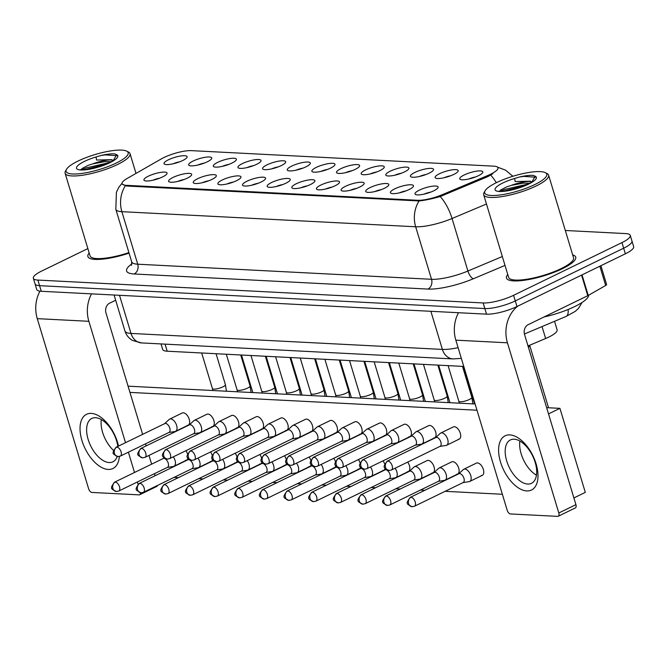 <?xml version="1.0" encoding="UTF-8"?>
<svg xmlns="http://www.w3.org/2000/svg" width="667" height="667" viewBox="0 0 667 667"><rect width="100%" height="100%" fill="white"/><g stroke="black" fill="none" stroke-linecap="round" stroke-linejoin="round"><path stroke-width="1" d="M187.252 178.172A12.056 2.893 163.2 0 1 169.16 181.874A12.056 2.893 163.2 0 1 173.02 177.447A12.056 2.893 163.2 0 1 186.118 173.537A12.056 2.893 163.2 0 1 191.529 175.121A12.056 2.893 163.2 0 1 187.252 178.172M211.898 179.44A12.056 2.893 163.2 0 1 193.797 183.142A12.056 2.893 163.2 0 1 197.657 178.714A12.056 2.893 163.2 0 1 210.755 174.804A12.056 2.893 163.2 0 1 216.166 176.388A12.056 2.893 163.2 0 1 211.898 179.44M236.535 180.707A12.056 2.893 163.2 0 1 218.442 184.409A12.056 2.893 163.2 0 1 222.303 179.973A12.056 2.893 163.2 0 1 235.401 176.063A12.056 2.893 163.2 0 1 240.812 177.655A12.056 2.893 163.2 0 1 236.535 180.707M261.181 181.974A12.056 2.893 163.2 0 1 243.088 185.668A12.056 2.893 163.2 0 1 246.948 181.241A12.056 2.893 163.2 0 1 260.047 177.33A12.056 2.893 163.2 0 1 265.449 178.914A12.056 2.893 163.2 0 1 261.181 181.974M285.818 183.242A12.056 2.893 163.2 0 1 267.725 186.935A12.056 2.893 163.2 0 1 271.586 182.508A12.056 2.893 163.2 0 1 284.684 178.598A12.056 2.893 163.2 0 1 290.095 180.182A12.056 2.893 163.2 0 1 285.818 183.242M310.463 184.509A12.056 2.893 163.2 0 1 292.371 188.202A12.056 2.893 163.2 0 1 296.231 183.775A12.056 2.893 163.2 0 1 309.33 179.865A12.056 2.893 163.2 0 1 314.741 181.449A12.056 2.893 163.2 0 1 310.463 184.509M335.109 185.768A12.056 2.893 163.2 0 1 317.017 189.47A12.056 2.893 163.2 0 1 320.869 185.042A12.056 2.893 163.2 0 1 333.967 181.132A12.056 2.893 163.2 0 1 339.378 182.716A12.056 2.893 163.2 0 1 335.109 185.768M359.746 187.035A12.056 2.893 163.2 0 1 341.654 190.737A12.056 2.893 163.2 0 1 345.514 186.31A12.056 2.893 163.2 0 1 358.613 182.391A12.056 2.893 163.2 0 1 364.024 183.984A12.056 2.893 163.2 0 1 359.746 187.035M384.392 188.302A12.056 2.893 163.2 0 1 366.3 191.996A12.056 2.893 163.2 0 1 370.16 187.569A12.056 2.893 163.2 0 1 383.258 183.658A12.056 2.893 163.2 0 1 388.669 185.243A12.056 2.893 163.2 0 1 384.392 188.302M409.038 189.57A12.056 2.893 163.2 0 1 390.937 193.263A12.056 2.893 163.2 0 1 394.797 188.836A12.056 2.893 163.2 0 1 407.896 184.926A12.056 2.893 163.2 0 1 413.307 186.51A12.056 2.893 163.2 0 1 409.038 189.57M433.675 190.837A12.056 2.893 163.2 0 1 415.583 194.531A12.056 2.893 163.2 0 1 419.443 190.103A12.056 2.893 163.2 0 1 432.541 186.193A12.056 2.893 163.2 0 1 437.952 187.777A12.056 2.893 163.2 0 1 433.675 190.837M162.606 176.913A12.056 2.893 163.2 0 1 144.514 180.607A12.056 2.893 163.2 0 1 148.374 176.18A12.056 2.893 163.2 0 1 161.472 172.269A12.056 2.893 163.2 0 1 166.883 173.854A12.056 2.893 163.2 0 1 162.606 176.913M207.329 161.789A12.056 2.893 163.2 0 1 189.236 165.483A12.056 2.893 163.2 0 1 193.096 161.055A12.056 2.893 163.2 0 1 206.195 157.145A12.056 2.893 163.2 0 1 211.606 158.729A12.056 2.893 163.2 0 1 207.329 161.789M231.974 163.056A12.056 2.893 163.2 0 1 213.874 166.75A12.056 2.893 163.2 0 1 217.734 162.323A12.056 2.893 163.2 0 1 230.832 158.412A12.056 2.893 163.2 0 1 236.243 159.997A12.056 2.893 163.2 0 1 231.974 163.056M256.612 164.315A12.056 2.893 163.2 0 1 238.519 168.017A12.056 2.893 163.2 0 1 242.379 163.59A12.056 2.893 163.2 0 1 255.478 159.68A12.056 2.893 163.2 0 1 260.889 161.264A12.056 2.893 163.2 0 1 256.612 164.315M281.257 165.583A12.056 2.893 163.2 0 1 263.165 169.285A12.056 2.893 163.2 0 1 267.025 164.849A12.056 2.893 163.2 0 1 280.123 160.939A12.056 2.893 163.2 0 1 285.526 162.531A12.056 2.893 163.2 0 1 281.257 165.583M305.895 166.85A12.056 2.893 163.2 0 1 287.802 170.544A12.056 2.893 163.2 0 1 291.662 166.116A12.056 2.893 163.2 0 1 304.761 162.206A12.056 2.893 163.2 0 1 310.172 163.79A12.056 2.893 163.2 0 1 305.895 166.85M330.54 168.117A12.056 2.893 163.2 0 1 312.448 171.811A12.056 2.893 163.2 0 1 316.308 167.384A12.056 2.893 163.2 0 1 329.406 163.473A12.056 2.893 163.2 0 1 334.817 165.057A12.056 2.893 163.2 0 1 330.54 168.117M355.186 169.385A12.056 2.893 163.2 0 1 337.093 173.078A12.056 2.893 163.2 0 1 340.954 168.651A12.056 2.893 163.2 0 1 354.044 164.741A12.056 2.893 163.2 0 1 359.455 166.325A12.056 2.893 163.2 0 1 355.186 169.385M379.823 170.644A12.056 2.893 163.2 0 1 361.731 174.345A12.056 2.893 163.2 0 1 365.591 169.918A12.056 2.893 163.2 0 1 378.689 166.008A12.056 2.893 163.2 0 1 384.1 167.592A12.056 2.893 163.2 0 1 379.823 170.644M404.469 171.911A12.056 2.893 163.2 0 1 386.376 175.613A12.056 2.893 163.2 0 1 390.237 171.186A12.056 2.893 163.2 0 1 403.335 167.275A12.056 2.893 163.2 0 1 408.746 168.859A12.056 2.893 163.2 0 1 404.469 171.911M429.114 173.178A12.056 2.893 163.2 0 1 411.014 176.872A12.056 2.893 163.2 0 1 414.874 172.445A12.056 2.893 163.2 0 1 427.972 168.534A12.056 2.893 163.2 0 1 433.383 170.127A12.056 2.893 163.2 0 1 429.114 173.178M453.752 174.446A12.056 2.893 163.2 0 1 435.659 178.139A12.056 2.893 163.2 0 1 439.52 173.712A12.056 2.893 163.2 0 1 452.618 169.802A12.056 2.893 163.2 0 1 458.029 171.386A12.056 2.893 163.2 0 1 453.752 174.446M478.397 175.713A12.056 2.893 163.2 0 1 460.305 179.406A12.056 2.893 163.2 0 1 464.165 174.979A12.056 2.893 163.2 0 1 477.264 171.069A12.056 2.893 163.2 0 1 482.675 172.653A12.056 2.893 163.2 0 1 478.397 175.713M182.683 160.522A12.056 2.893 163.2 0 1 164.591 164.215A12.056 2.893 163.2 0 1 168.451 159.788A12.056 2.893 163.2 0 1 181.549 155.878A12.056 2.893 163.2 0 1 186.96 157.462A12.056 2.893 163.2 0 1 182.683 160.522M161.506 158.813A20.343 4.886 163.2 0 1 163.999 157.504A20.343 4.886 163.2 0 1 191.412 150.634L493.88 166.166A20.343 4.886 163.2 0 1 497.957 167.776A20.343 4.886 163.2 0 1 487.635 175.571L442.221 194.706A20.343 4.886 163.2 0 1 417.667 200.283L126.171 185.318A20.343 4.886 163.2 0 1 122.094 183.708A20.343 4.886 163.2 0 1 127.072 178.514L161.506 158.813M463.773 366.441L167.209 351.209A22.611 5.428 163.2 0 1 162.673 349.416L161.014 343.922M554.535 321.311L557.112 329.848A22.611 5.428 163.2 0 1 545.639 338.502L528.006 345.94M179.656 161.823A7.537 1.809 -16.8 0 0 173.087 163.807M475.363 177.013A7.537 1.809 -16.8 0 0 468.801 178.998M450.725 175.746A7.537 1.809 -16.8 0 0 444.155 177.73M426.08 174.479A7.537 1.809 -16.8 0 0 419.518 176.463M401.434 173.212A7.537 1.809 -16.8 0 0 394.872 175.196M376.797 171.953A7.537 1.809 -16.8 0 0 370.227 173.929M352.151 170.685A7.537 1.809 -16.8 0 0 345.589 172.661M327.505 169.418A7.537 1.809 -16.8 0 0 320.944 171.402M302.868 168.151A7.537 1.809 -16.8 0 0 296.298 170.135M278.222 166.883A7.537 1.809 -16.8 0 0 271.661 168.868M253.585 165.616A7.537 1.809 -16.8 0 0 247.015 167.6M228.939 164.357A7.537 1.809 -16.8 0 0 222.378 166.333M204.294 163.09A7.537 1.809 -16.8 0 0 197.732 165.074M159.58 178.214A7.537 1.809 -16.8 0 0 153.01 180.198M430.649 192.138A7.537 1.809 -16.8 0 0 424.079 194.122M406.003 190.87A7.537 1.809 -16.8 0 0 399.441 192.855M381.357 189.603A7.537 1.809 -16.8 0 0 374.796 191.587M356.72 188.336A7.537 1.809 -16.8 0 0 350.15 190.32M332.074 187.077A7.537 1.809 -16.8 0 0 325.513 189.053M307.429 185.81A7.537 1.809 -16.8 0 0 300.867 187.786M282.791 184.542A7.537 1.809 -16.8 0 0 276.221 186.527M258.146 183.275A7.537 1.809 -16.8 0 0 251.584 185.259M233.5 182.008A7.537 1.809 -16.8 0 0 226.938 183.992M208.863 180.74A7.537 1.809 -16.8 0 0 202.301 182.725M184.217 179.481A7.537 1.809 -16.8 0 0 177.655 181.457M89.186 252.993A36.176 8.688 -16.8 0 0 87.894 256.545A36.176 8.688 -16.8 0 0 129.073 253.127A36.176 8.688 -16.8 0 1 87.894 256.545A36.176 8.688 -16.8 0 1 89.186 252.993M507.754 274.496A36.176 8.688 -16.8 0 0 506.461 278.039A36.176 8.688 -16.8 0 0 526.997 279.848A36.176 8.688 -16.8 0 0 562.439 268.684A36.176 8.688 -16.8 0 0 575.721 257.128A36.176 8.688 -16.8 0 0 572.686 254.886A36.176 8.688 -16.8 0 1 575.721 257.128A36.176 8.688 -16.8 0 1 562.439 268.684A36.176 8.688 -16.8 0 1 526.997 279.848A36.176 8.688 -16.8 0 1 506.461 278.039A36.176 8.688 -16.8 0 1 507.754 274.496M87.861 248.599L41.646 271.069A22.611 5.428 -16.8 0 0 33.35 278.289L36.735 289.495A22.611 5.428 -16.8 0 0 41.262 291.279L486.518 314.157A22.611 5.428 -16.8 0 0 516.975 306.52L625.354 253.81L623.662 248.207A22.611 5.428 -16.8 0 0 631.957 240.987A22.611 5.428 -16.8 0 1 623.662 248.207L515.283 300.917L623.662 248.207L621.969 242.605A22.611 5.428 -16.8 0 0 630.265 235.384A22.611 5.428 -16.8 0 0 625.738 233.592L565.316 230.49M486.518 314.157L484.826 308.554A22.611 5.428 -16.8 0 0 515.283 300.917A22.611 5.428 -16.8 0 1 484.826 308.554L39.57 285.676L484.826 308.554L483.141 302.951A22.611 5.428 -16.8 0 0 513.59 295.314L621.969 242.605M35.043 283.892A22.611 5.428 -16.8 0 0 39.57 285.676A22.611 5.428 -16.8 0 1 35.043 283.892M492.813 173.728L487.944 176.58L440.187 196.54C432.041 198.866 425.004 200.333 419.076 200.95L126.38 186.001L122.211 184.084M33.35 278.289A22.611 5.428 -16.8 0 0 37.877 280.073L483.141 302.951M625.354 253.81A22.611 5.428 -16.8 0 0 633.65 246.59L630.265 235.384M167.284 467.434L173.437 466.441A6.778 3.66 -115.9 0 0 174.004 466.266A6.778 3.66 -115.9 0 0 175.037 460.372A6.778 3.66 -115.9 0 0 173.303 456.837M115.241 482.074A4.902 2.643 -115.9 0 1 119.285 486.118A4.902 2.643 -115.9 0 1 118.759 491.037L167.475 467.342A4.902 2.643 -115.9 0 0 168.217 463.09A4.902 2.643 -115.9 0 0 163.957 458.387A4.902 2.643 -115.9 0 0 163.19 458.537L114.474 482.224C109.696 488.844 110.864 488.678 116.366 491.521A4.902 3.952 92.9 0 1 112.915 488.436A4.902 3.952 -87.1 0 1 115.241 482.074A4.902 2.643 -115.9 0 0 114.474 482.224M168.859 432.491L175.012 431.499A6.778 3.66 -115.9 0 0 175.579 431.324A6.778 3.66 -115.9 0 0 176.622 425.429A6.778 3.66 -115.9 0 0 170.71 418.918A6.778 3.66 -115.9 0 0 169.651 419.126A6.778 3.66 -115.9 0 0 169.16 419.46L164.574 423.687M116.825 447.132A4.902 2.643 -115.9 0 1 120.86 451.175A4.902 2.643 -115.9 0 1 120.343 456.095L169.051 432.399A4.902 2.643 -115.9 0 0 169.802 428.147A4.902 2.643 -115.9 0 0 165.533 423.445A4.902 2.643 -115.9 0 0 164.766 423.595L116.058 447.282C111.281 453.902 112.448 453.735 117.951 456.578A4.902 3.952 92.9 0 1 114.491 453.493A4.902 3.952 -87.1 0 1 116.825 447.132A4.902 2.643 -115.9 0 0 116.058 447.282M191.921 468.701L198.074 467.709A6.778 3.66 -115.9 0 0 198.641 467.534A6.778 3.66 -115.9 0 0 199.683 461.639A6.778 3.66 -115.9 0 0 197.949 458.104M139.887 483.342A4.902 2.643 -115.9 0 1 143.922 487.385A4.902 2.643 -115.9 0 1 143.405 492.304L192.113 468.609A4.902 2.643 -115.9 0 0 192.863 464.357A4.902 2.643 -115.9 0 0 188.594 459.655A4.902 2.643 -115.9 0 0 187.827 459.796L139.12 483.492C134.342 490.112 135.509 489.937 141.012 492.788A4.902 3.952 92.9 0 1 137.552 489.695A4.902 3.952 -87.1 0 1 139.887 483.342A4.902 2.643 -115.9 0 0 139.12 483.492M216.567 469.968L222.72 468.976A6.778 3.66 -115.9 0 0 223.287 468.793A6.778 3.66 -115.9 0 0 224.32 462.898A6.778 3.66 -115.9 0 0 222.595 459.363M164.532 484.609A4.902 2.643 -115.9 0 1 168.568 488.653A4.902 2.643 -115.9 0 1 168.042 493.563L216.758 469.876A4.902 2.643 -115.9 0 0 217.509 465.616A4.902 2.643 -115.9 0 0 213.24 460.922A4.902 2.643 -115.9 0 0 212.473 461.064L163.765 484.759C158.988 491.379 160.155 491.204 165.649 494.055A4.902 3.952 92.9 0 1 162.198 490.962A4.902 3.952 -87.1 0 1 164.532 484.609A4.902 2.643 -115.9 0 0 163.765 484.759M241.212 471.236L247.365 470.243A6.778 3.66 -115.9 0 0 247.924 470.06A6.778 3.66 -115.9 0 0 248.966 464.165A6.778 3.66 -115.9 0 0 247.232 460.63M189.17 485.876A4.902 2.643 -115.9 0 1 193.213 489.92A4.902 2.643 -115.9 0 1 192.688 494.831L241.404 471.144A4.902 2.643 -115.9 0 0 242.146 466.883A4.902 2.643 -115.9 0 0 237.886 462.181A4.902 2.643 -115.9 0 0 237.118 462.331L188.402 486.026C183.625 492.646 184.792 492.471 190.295 495.323A4.902 3.952 92.9 0 1 186.835 492.229A4.902 3.952 -87.1 0 1 189.17 485.876A4.902 2.643 -115.9 0 0 188.402 486.026M265.85 472.503L272.003 471.502A6.778 3.66 -115.9 0 0 272.57 471.327A6.778 3.66 -115.9 0 0 273.603 465.433A6.778 3.66 -115.9 0 0 271.878 461.897M213.815 487.143A4.902 2.643 -115.9 0 1 217.851 491.187A4.902 2.643 -115.9 0 1 217.334 496.098L266.041 472.411A4.902 2.643 -115.9 0 0 266.792 468.151A4.902 2.643 -115.9 0 0 262.523 463.448A4.902 2.643 -115.9 0 0 261.756 463.598L213.048 487.285C208.271 493.905 209.438 493.738 214.941 496.582A4.902 3.952 92.9 0 1 211.481 493.497A4.902 3.952 -87.1 0 1 213.815 487.143A4.902 2.643 -115.9 0 0 213.048 487.285M193.505 433.758L199.658 432.766A6.778 3.66 -115.9 0 0 200.225 432.591A6.778 3.66 -115.9 0 0 201.259 426.697A6.778 3.66 -115.9 0 0 195.356 420.185A6.778 3.66 -115.9 0 0 194.289 420.385A6.778 3.66 -115.9 0 0 193.797 420.727L189.22 424.954M141.471 448.399A4.902 2.643 -115.9 0 1 145.506 452.443A4.902 2.643 -115.9 0 1 144.981 457.362L193.697 433.667A4.902 2.643 -115.9 0 0 194.447 429.415A4.902 2.643 -115.9 0 0 190.178 424.712A4.902 2.643 -115.9 0 0 189.411 424.854L140.695 448.549C135.926 455.169 137.094 454.994 142.588 457.845A4.902 3.952 92.9 0 1 139.136 454.752A4.902 3.952 -87.1 0 1 141.471 448.399A4.902 2.643 -115.9 0 0 140.695 448.549M218.142 435.026L224.295 434.034A6.778 3.66 -115.9 0 0 224.862 433.85A6.778 3.66 -115.9 0 0 225.905 427.956A6.778 3.66 -115.9 0 0 219.993 421.452A6.778 3.66 -115.9 0 0 218.934 421.652A6.778 3.66 -115.9 0 0 218.442 421.994L213.865 426.213M166.108 449.666A4.902 2.643 -115.9 0 1 170.143 453.71A4.902 2.643 -115.9 0 1 169.626 458.621L218.334 434.934A4.902 2.643 -115.9 0 0 219.084 430.674A4.902 2.643 -115.9 0 0 214.824 425.98A4.902 2.643 -115.9 0 0 214.057 426.121L165.341 449.816C160.564 456.436 161.731 456.261 167.234 459.113A4.902 3.952 92.9 0 1 163.774 456.02A4.902 3.952 -87.1 0 1 166.108 449.666A4.902 2.643 -115.9 0 0 165.341 449.816M242.788 436.293L248.941 435.293A6.778 3.66 -115.9 0 0 249.508 435.117A6.778 3.66 -115.9 0 0 250.542 429.223A6.778 3.66 -115.9 0 0 244.639 422.72A6.778 3.66 -115.9 0 0 243.572 422.92A6.778 3.66 -115.9 0 0 243.088 423.253L238.503 427.48M190.754 450.934A4.902 2.643 -115.9 0 1 194.789 454.977A4.902 2.643 -115.9 0 1 194.272 459.888L242.98 436.201A4.902 2.643 -115.9 0 0 243.73 431.941A4.902 2.643 -115.9 0 0 239.461 427.239A4.902 2.643 -115.9 0 0 238.694 427.389L189.987 451.075C185.209 457.704 186.376 457.529 191.879 460.38A4.902 3.952 92.9 0 1 188.419 457.287A4.902 3.952 -87.1 0 1 190.754 450.934A4.902 2.643 -115.9 0 0 189.987 451.075M119.351 456.445A30.14 16.275 64.1 0 1 108.187 469.426A30.14 16.275 64.1 0 1 81.933 440.503A30.14 16.275 64.1 0 1 91.271 413.398A30.14 16.275 64.1 0 1 118.501 446.098M117.834 446.415A24.112 13.023 -115.9 0 0 95.598 417.725A24.112 13.023 -115.9 0 0 91.813 418.442A24.112 13.023 -115.9 0 0 89.253 442.638A24.112 13.023 -115.9 0 0 109.13 462.539A24.112 13.023 -115.9 0 0 112.906 461.822A24.112 13.023 -115.9 0 0 117.217 456.486M113.482 450.367A24.112 13.023 64.1 0 1 101.309 419.568A24.112 13.023 64.1 0 0 113.482 450.367M39.962 291.162A30.14 24.312 92.9 0 0 37.269 318.651L88.644 488.828A3.769 2.034 -115.9 0 0 91.929 492.446L139.078 494.864A3.769 2.034 -115.9 0 0 139.67 494.756A3.769 2.034 -115.9 0 0 140.479 492.73M91.537 293.864A30.14 24.312 92.9 0 0 88.861 321.302L125.513 442.68M128.381 452.184L134.509 472.486M137.377 481.983L138.044 484.2M155.111 475.713L154.486 473.662M151.617 464.157L148.983 455.411M146.115 445.915L145.489 443.863M142.621 434.359L105.978 312.981A7.537 6.078 -87.1 0 1 109.563 303.202L115.666 300.242M157.495 485.443A3.769 2.034 64.1 0 1 156.778 486.435L139.67 494.756M526.755 490.929A30.14 16.275 64.1 0 1 500.5 461.998A30.14 16.275 64.1 0 1 509.838 434.901A30.14 16.275 64.1 0 1 536.093 463.823A30.14 16.275 64.1 0 1 526.755 490.929M514.165 439.219A24.112 13.023 -115.9 0 0 510.38 439.945A24.112 13.023 -115.9 0 0 507.82 464.14A24.112 13.023 -115.9 0 0 527.697 484.042A24.112 13.023 -115.9 0 0 531.482 483.317A24.112 13.023 -115.9 0 0 534.042 459.121A24.112 13.023 -115.9 0 0 514.165 439.219M536.46 475.162A24.112 13.023 64.1 0 1 519.876 441.062A24.112 13.023 64.1 0 0 536.46 475.162M458.504 312.715A30.14 24.312 92.9 0 0 455.836 340.153L507.212 510.33A3.769 2.034 -115.9 0 0 510.497 513.949L557.645 516.366A3.769 2.034 -115.9 0 0 558.237 516.258A3.769 2.034 -115.9 0 0 558.813 512.981L575.921 504.661L524.545 334.484A7.537 6.078 -87.1 0 1 528.131 324.704L587.777 295.698L581.557 275.104M517.992 306.02A30.14 24.312 92.9 0 0 507.437 342.805L558.813 512.981M575.921 504.661A3.769 2.034 64.1 0 1 575.346 507.929L558.237 516.258M600.909 265.699L606.595 284.526A3.769 0.909 163.2 0 1 605.669 285.484L588.236 295.456A3.769 0.909 163.2 0 1 587.777 295.698M66.542 169.276L65.541 171.019A33.909 8.146 -16.8 0 0 65.108 173.253A33.909 8.146 -16.8 0 0 84.359 174.946A33.909 8.146 -16.8 0 0 117.592 164.482A33.909 8.146 -16.8 0 0 130.04 153.652A33.909 8.146 -16.8 0 0 128.448 152.026L126.655 151.134A32.408 7.787 -16.8 0 0 78.022 161.064A32.408 7.787 -16.8 0 0 66.542 169.276A32.408 7.787 -16.8 0 0 81.082 173.545A32.408 7.787 -16.8 0 0 116.283 163.031A32.408 7.787 -16.8 0 0 126.655 151.134M113.515 160.338A17.034 4.094 -16.8 0 0 92.705 163.874L88.227 165.324L81.824 168.643M81.441 169.968L80.774 169.451C82.658 170.802 100.308 167.625 109.171 162.84L113.407 160.422L116.625 154.711L114.891 153.944C111.539 153.627 106.97 154.127 101.201 155.444L96.048 156.97L96.548 160.047L111.806 159.68M92.705 163.874L104.877 161.622L111.356 161.697M65.108 173.253L90.062 255.886A33.909 8.146 -16.8 0 0 128.914 252.601M82.124 169.66L86.018 167.934L109.913 162.465M101.201 155.444L105.236 154.894L117.209 155.711M84.959 169.626L106.803 163.915M544.047 316.967A37.677 9.055 -16.8 0 0 574.754 306.545A37.677 9.055 -16.8 0 0 588.678 295.206M485.109 190.779L484.109 192.513A33.909 8.146 -16.8 0 0 483.675 194.756L508.629 277.389A33.909 8.146 -16.8 0 0 527.88 279.081A33.909 8.146 -16.8 0 0 561.105 268.618A33.909 8.146 -16.8 0 0 573.553 257.787L548.607 175.146A33.909 8.146 -16.8 0 0 547.015 173.52L545.222 172.628A32.408 7.787 -16.8 0 0 496.59 182.566A32.408 7.787 -16.8 0 0 485.109 190.779A32.408 7.787 -16.8 0 0 499.65 195.039A32.408 7.787 -16.8 0 0 534.851 184.534A32.408 7.787 -16.8 0 0 545.222 172.628M483.675 194.756A33.909 8.146 -16.8 0 0 502.926 196.448A33.909 8.146 -16.8 0 0 536.16 185.976A33.909 8.146 -16.8 0 0 548.607 175.146M532.083 181.841A17.034 4.094 -16.8 0 0 511.272 185.376L506.795 186.827L500.392 190.145M500.008 191.471L499.341 190.945C501.234 192.296 518.876 189.12 527.739 184.342L531.974 181.924L535.192 176.213L533.458 175.446C530.107 175.121 525.546 175.621 519.768 176.947L514.616 178.473L515.116 181.541L530.373 181.182M511.272 185.376L523.445 183.125L529.923 183.2M500.692 191.162L504.586 189.436L528.481 183.967M519.768 176.947L523.803 176.388L535.776 177.214M503.527 191.129L525.379 185.418M439.928 446.415L446.081 445.423A6.778 3.66 -115.9 0 0 446.648 445.248A6.778 3.66 -115.9 0 0 447.682 439.353A6.778 3.66 -115.9 0 0 441.779 432.841A6.778 3.66 -115.9 0 0 440.72 433.05L453.318 426.913A6.778 3.66 64.1 0 1 454.385 426.713A6.778 3.66 64.1 0 1 459.972 432.308A6.778 3.66 64.1 0 1 459.255 439.111A6.778 3.66 64.1 0 1 458.187 439.32M415.283 445.156L421.436 444.155A6.778 3.66 -115.9 0 0 422.003 443.98A6.778 3.66 -115.9 0 0 423.045 438.086A6.778 3.66 -115.9 0 0 417.133 431.574A6.778 3.66 -115.9 0 0 416.075 431.782L428.681 425.646A6.778 3.66 64.1 0 1 429.74 425.446A6.778 3.66 64.1 0 1 435.334 431.04A6.778 3.66 64.1 0 1 434.609 437.852A6.778 3.66 64.1 0 1 433.55 438.052M390.645 443.888L396.798 442.888A6.778 3.66 -115.9 0 0 397.365 442.713A6.778 3.66 -115.9 0 0 398.399 436.818A6.778 3.66 -115.9 0 0 392.496 430.315A6.778 3.66 -115.9 0 0 391.429 430.515L404.035 424.387A6.778 3.66 64.1 0 1 405.102 424.179A6.778 3.66 64.1 0 1 410.689 429.781A6.778 3.66 64.1 0 1 409.972 436.585A6.778 3.66 64.1 0 1 408.904 436.785M366 442.621L372.153 441.629A6.778 3.66 -115.9 0 0 372.72 441.446A6.778 3.66 -115.9 0 0 373.762 435.551A6.778 3.66 -115.9 0 0 367.851 429.048A6.778 3.66 -115.9 0 0 366.792 429.248L379.398 423.12A6.778 3.66 64.1 0 1 380.457 422.911A6.778 3.66 64.1 0 1 386.051 428.514A6.778 3.66 64.1 0 1 385.326 435.318A6.778 3.66 64.1 0 1 384.267 435.518M341.362 441.354L347.515 440.362A6.778 3.66 -115.9 0 0 348.082 440.178A6.778 3.66 -115.9 0 0 349.116 434.292A6.778 3.66 -115.9 0 0 343.213 427.78A6.778 3.66 -115.9 0 0 342.146 427.981L354.752 421.852A6.778 3.66 64.1 0 1 355.811 421.652A6.778 3.66 64.1 0 1 361.406 427.247A6.778 3.66 64.1 0 1 360.68 434.05A6.778 3.66 64.1 0 1 359.621 434.259M462.99 482.625L469.143 481.632A6.778 3.66 -115.9 0 0 469.71 481.457A6.778 3.66 -115.9 0 0 470.752 475.563A6.778 3.66 -115.9 0 0 464.841 469.051A6.778 3.66 -115.9 0 0 463.782 469.251L476.388 463.123A6.778 3.66 64.1 0 1 477.447 462.923A6.778 3.66 64.1 0 1 483.041 468.517A6.778 3.66 64.1 0 1 482.316 475.321A6.778 3.66 64.1 0 1 481.257 475.529M438.352 481.357L444.505 480.365A6.778 3.66 -115.9 0 0 445.072 480.19A6.778 3.66 -115.9 0 0 446.106 474.295A6.778 3.66 -115.9 0 0 440.203 467.784A6.778 3.66 -115.9 0 0 439.136 467.992L451.742 461.856A6.778 3.66 64.1 0 1 452.801 461.656A6.778 3.66 64.1 0 1 458.396 467.25A6.778 3.66 64.1 0 1 457.67 474.054A6.778 3.66 64.1 0 1 456.612 474.262M413.707 480.098L419.86 479.098A6.778 3.66 -115.9 0 0 420.427 478.923A6.778 3.66 -115.9 0 0 421.461 473.028A6.778 3.66 -115.9 0 0 415.558 466.516A6.778 3.66 -115.9 0 0 414.49 466.725L427.097 460.589A6.778 3.66 64.1 0 1 428.164 460.388A6.778 3.66 64.1 0 1 433.75 465.983A6.778 3.66 64.1 0 1 433.033 472.795A6.778 3.66 64.1 0 1 431.966 472.995M316.717 440.087L322.87 439.094A6.778 3.66 -115.9 0 0 323.437 438.919A6.778 3.66 -115.9 0 0 324.47 433.025A6.778 3.66 -115.9 0 0 318.568 426.513A6.778 3.66 -115.9 0 0 317.5 426.722L330.107 420.585A6.778 3.66 64.1 0 1 331.174 420.385A6.778 3.66 64.1 0 1 336.76 425.98A6.778 3.66 64.1 0 1 336.043 432.783A6.778 3.66 64.1 0 1 334.976 432.991M292.071 438.828L298.224 437.827A6.778 3.66 -115.9 0 0 298.791 437.652A6.778 3.66 -115.9 0 0 299.833 431.757A6.778 3.66 -115.9 0 0 293.922 425.246A6.778 3.66 -115.9 0 0 292.863 425.454L305.469 419.318A6.778 3.66 64.1 0 1 306.528 419.118A6.778 3.66 64.1 0 1 312.123 424.712A6.778 3.66 64.1 0 1 311.397 431.516A6.778 3.66 64.1 0 1 310.338 431.724M267.434 437.56L273.587 436.56A6.778 3.66 -115.9 0 0 274.154 436.385A6.778 3.66 -115.9 0 0 275.188 430.49A6.778 3.66 -115.9 0 0 269.285 423.979A6.778 3.66 -115.9 0 0 268.217 424.187L280.824 418.059A6.778 3.66 64.1 0 1 281.891 417.85A6.778 3.66 64.1 0 1 287.477 423.445A6.778 3.66 64.1 0 1 286.76 430.257A6.778 3.66 64.1 0 1 285.693 430.457M243.572 422.92L256.178 416.792A6.778 3.66 64.1 0 1 257.245 416.583A6.778 3.66 64.1 0 1 262.831 422.186A6.778 3.66 64.1 0 1 262.114 428.989A6.778 3.66 64.1 0 1 261.047 429.189M218.934 421.652L231.541 415.524A6.778 3.66 64.1 0 1 232.6 415.324A6.778 3.66 64.1 0 1 238.194 420.919A6.778 3.66 64.1 0 1 237.469 427.722A6.778 3.66 64.1 0 1 236.41 427.922M194.289 420.385L206.895 414.257A6.778 3.66 64.1 0 1 207.962 414.057A6.778 3.66 64.1 0 1 213.548 419.651A6.778 3.66 64.1 0 1 212.831 426.455A6.778 3.66 64.1 0 1 211.764 426.663M169.651 419.126L182.249 412.99A6.778 3.66 64.1 0 1 183.317 412.79A6.778 3.66 64.1 0 1 188.911 418.384A6.778 3.66 64.1 0 1 188.186 425.187A6.778 3.66 64.1 0 1 187.127 425.396M128.072 386.168L475.112 403.994M546.64 407.67L559.93 408.346L585.301 492.388L573.895 497.932L548.524 413.899L559.93 408.346M502.359 494.264L445.114 491.321M424.854 490.278L420.477 490.053M400.217 489.011L395.831 488.786M375.571 487.744L371.185 487.519M350.925 486.485L346.548 486.26M326.288 485.217L321.903 484.992M301.642 483.95L297.265 483.725M277.005 482.683L272.62 482.458M252.359 481.416L247.974 481.19M227.714 480.157L223.337 479.932M203.076 478.889L198.691 478.664M178.431 477.622L174.045 477.397M129.957 392.396L476.988 410.222M185.91 450.7A6.778 3.66 64.1 0 1 187.51 453.835M187.969 458.071A6.778 3.66 64.1 0 1 186.61 460.13A6.778 3.66 64.1 0 1 185.543 460.338M309.121 457.028A6.778 3.66 64.1 0 1 310.73 460.163M311.181 464.399A6.778 3.66 64.1 0 1 309.822 466.458A6.778 3.66 64.1 0 1 308.754 466.667M210.555 451.968A6.778 3.66 64.1 0 1 212.156 455.102M212.606 459.338A6.778 3.66 64.1 0 1 211.247 461.397A6.778 3.66 64.1 0 1 210.188 461.606M235.193 453.235A6.778 3.66 64.1 0 1 236.802 456.37M237.252 460.605A6.778 3.66 64.1 0 1 235.893 462.665A6.778 3.66 64.1 0 1 234.826 462.865M259.838 454.502A6.778 3.66 64.1 0 1 261.439 457.637M261.898 461.872A6.778 3.66 64.1 0 1 260.53 463.932A6.778 3.66 64.1 0 1 259.471 464.132M284.484 455.769A6.778 3.66 64.1 0 1 286.085 458.904M286.535 463.131A6.778 3.66 64.1 0 1 285.176 465.199A6.778 3.66 64.1 0 1 284.109 465.399M333.767 458.296A6.778 3.66 64.1 0 1 335.368 461.431M335.826 465.666A6.778 3.66 64.1 0 1 334.459 467.725A6.778 3.66 64.1 0 1 333.4 467.934M358.412 459.563A6.778 3.66 64.1 0 1 360.013 462.698M360.463 466.933A6.778 3.66 64.1 0 1 359.104 468.993A6.778 3.66 64.1 0 1 358.037 469.201M383.05 460.83A6.778 3.66 64.1 0 1 384.651 463.965M385.109 468.201A6.778 3.66 64.1 0 1 383.75 470.26A6.778 3.66 64.1 0 1 382.683 470.46M407.695 462.098A6.778 3.66 64.1 0 1 408.387 471.527A6.778 3.66 64.1 0 1 407.329 471.727M290.495 473.77L296.648 472.77A6.778 3.66 -115.9 0 0 297.215 472.595A6.778 3.66 -115.9 0 0 298.249 466.7A6.778 3.66 -115.9 0 0 296.515 463.165M238.461 488.411A4.902 2.643 -115.9 0 1 242.496 492.446A4.902 2.643 -115.9 0 1 241.971 497.365L290.687 473.67A4.902 2.643 -115.9 0 0 291.437 469.418A4.902 2.643 -115.9 0 0 287.169 464.716A4.902 2.643 -115.9 0 0 286.401 464.866L237.685 488.552C232.916 495.172 234.084 495.006 239.578 497.849A4.902 3.952 92.9 0 1 236.126 494.764A4.902 3.952 -87.1 0 1 238.461 488.411A4.902 2.643 -115.9 0 0 237.685 488.552M315.132 475.029L321.286 474.037A6.778 3.66 -115.9 0 0 321.853 473.862A6.778 3.66 -115.9 0 0 322.895 467.967A6.778 3.66 -115.9 0 0 321.161 464.432M263.098 489.67A4.902 2.643 -115.9 0 1 267.133 493.713A4.902 2.643 -115.9 0 1 266.617 498.633L315.324 474.937A4.902 2.643 -115.9 0 0 316.075 470.685A4.902 2.643 -115.9 0 0 311.814 465.983A4.902 2.643 -115.9 0 0 311.047 466.125L262.331 489.82C257.554 496.44 258.721 496.265 264.224 499.116A4.902 3.952 92.9 0 1 260.764 496.031A4.902 3.952 -87.1 0 1 263.098 489.67A4.902 2.643 -115.9 0 0 262.331 489.82M339.778 476.296L345.931 475.304A6.778 3.66 -115.9 0 0 346.498 475.121A6.778 3.66 -115.9 0 0 347.532 469.234A6.778 3.66 -115.9 0 0 345.806 465.691M287.744 490.937A4.902 2.643 -115.9 0 1 291.779 494.981A4.902 2.643 -115.9 0 1 291.262 499.891L339.97 476.205A4.902 2.643 -115.9 0 0 340.72 471.944A4.902 2.643 -115.9 0 0 336.451 467.25A4.902 2.643 -115.9 0 0 335.684 467.392L286.977 491.087C282.199 497.707 283.367 497.532 288.869 500.383A4.902 3.952 92.9 0 1 285.409 497.29A4.902 3.952 -87.1 0 1 287.744 490.937A4.902 2.643 -115.9 0 0 286.977 491.087M215.391 452.201A4.902 2.643 -115.9 0 1 219.435 456.245A4.902 2.643 -115.9 0 1 218.909 461.155L267.625 437.46A4.902 2.643 -115.9 0 0 268.376 433.208A4.902 2.643 -115.9 0 0 264.107 428.506A4.902 2.643 -115.9 0 0 263.34 428.656L214.624 452.343C209.855 458.963 211.022 458.796 216.517 461.639A4.902 3.952 92.9 0 1 213.065 458.554A4.902 3.952 -87.1 0 1 215.391 452.201A4.902 2.643 -115.9 0 0 214.624 452.343M268.217 424.187A6.778 3.66 -115.9 0 0 267.725 424.52L263.148 428.748M240.037 453.46A4.902 2.643 -115.9 0 1 244.072 457.504A4.902 2.643 -115.9 0 1 243.555 462.423L292.263 438.728A4.902 2.643 -115.9 0 0 293.013 434.475A4.902 2.643 -115.9 0 0 288.753 429.773A4.902 2.643 -115.9 0 0 287.977 429.923L239.27 453.61C234.492 460.23 235.659 460.063 241.162 462.906A4.902 3.952 92.9 0 1 237.702 459.821A4.902 3.952 -87.1 0 1 240.037 453.46A4.902 2.643 -115.9 0 0 239.27 453.61M292.863 425.454A6.778 3.66 -115.9 0 0 292.371 425.788L287.785 430.015M264.682 454.727A4.902 2.643 -115.9 0 1 268.718 458.771A4.902 2.643 -115.9 0 1 268.201 463.69L316.908 439.995A4.902 2.643 -115.9 0 0 317.659 435.743A4.902 2.643 -115.9 0 0 313.39 431.04A4.902 2.643 -115.9 0 0 312.623 431.182L263.915 454.877C259.138 461.497 260.305 461.322 265.8 464.174A4.902 3.952 92.9 0 1 262.348 461.089A4.902 3.952 -87.1 0 1 264.682 454.727A4.902 2.643 -115.9 0 0 263.915 454.877M317.5 426.722A6.778 3.66 -115.9 0 0 317.017 427.055L312.431 431.282M364.424 477.564L370.577 476.572A6.778 3.66 -115.9 0 0 371.144 476.388A6.778 3.66 -115.9 0 0 372.178 470.493A6.778 3.66 -115.9 0 0 370.443 466.958M312.381 492.204A4.902 2.643 -115.9 0 1 316.425 496.248A4.902 2.643 -115.9 0 1 315.9 501.159L364.616 477.472A4.902 2.643 -115.9 0 0 365.366 473.211A4.902 2.643 -115.9 0 0 361.097 468.509A4.902 2.643 -115.9 0 0 360.33 468.659L311.614 492.354C306.845 498.974 308.004 498.799 313.507 501.651A4.902 3.952 92.9 0 1 310.055 498.557A4.902 3.952 -87.1 0 1 312.381 492.204A4.902 2.643 -115.9 0 0 311.614 492.354M389.061 478.831L395.214 477.83A6.778 3.66 -115.9 0 0 395.781 477.655A6.778 3.66 -115.9 0 0 396.823 471.761A6.778 3.66 -115.9 0 0 395.089 468.226M337.027 493.472A4.902 2.643 -115.9 0 1 341.062 497.515A4.902 2.643 -115.9 0 1 340.545 502.426L389.253 478.739A4.902 2.643 -115.9 0 0 390.003 474.479A4.902 2.643 -115.9 0 0 385.743 469.776A4.902 2.643 -115.9 0 0 384.967 469.927L336.26 493.613C331.482 500.242 332.65 500.067 338.152 502.91A4.902 3.952 92.9 0 1 334.692 499.825A4.902 3.952 -87.1 0 1 337.027 493.472A4.902 2.643 -115.9 0 0 336.26 493.613M361.672 494.739A4.902 2.643 -115.9 0 1 365.708 498.774A4.902 2.643 -115.9 0 1 365.183 503.693L413.899 479.998A4.902 2.643 -115.9 0 0 414.649 475.746A4.902 2.643 -115.9 0 0 410.38 471.044A4.902 2.643 -115.9 0 0 409.613 471.194L360.905 494.881C356.128 501.501 357.295 501.334 362.79 504.177A4.902 3.952 92.9 0 1 359.338 501.092A4.902 3.952 -87.1 0 1 361.672 494.739A4.902 2.643 -115.9 0 0 360.905 494.881M414.49 466.725A6.778 3.66 -115.9 0 0 414.007 467.058L409.421 471.286M386.31 495.998A4.902 2.643 -115.9 0 1 390.353 500.042A4.902 2.643 -115.9 0 1 389.828 504.961L438.544 481.266A4.902 2.643 -115.9 0 0 439.286 477.013A4.902 2.643 -115.9 0 0 435.026 472.311A4.902 2.643 -115.9 0 0 434.259 472.461L385.543 496.148C380.765 502.768 381.933 502.601 387.435 505.444A4.902 3.952 92.9 0 1 383.975 502.359A4.902 3.952 -87.1 0 1 386.31 495.998A4.902 2.643 -115.9 0 0 385.543 496.148M439.136 467.992A6.778 3.66 -115.9 0 0 438.644 468.326L434.067 472.553M529.781 345.656A6.778 1.626 163.2 0 1 529.79 345.865A6.778 1.626 163.2 0 1 528.397 347.232M410.955 497.265A4.902 2.643 -115.9 0 1 414.991 501.309A4.902 2.643 -115.9 0 1 414.474 506.228L463.181 482.533A4.902 2.643 -115.9 0 0 463.932 478.281A4.902 2.643 -115.9 0 0 459.663 473.578A4.902 2.643 -115.9 0 0 458.896 473.72L410.188 497.415C405.411 504.035 406.578 503.86 412.081 506.712A4.902 3.952 92.9 0 1 408.621 503.618A4.902 3.952 -87.1 0 1 410.955 497.265A4.902 2.643 -115.9 0 0 410.188 497.415M463.782 469.251A6.778 3.66 -115.9 0 0 463.29 469.593L458.704 473.82M289.32 455.995A4.902 2.643 -115.9 0 1 293.363 460.038A4.902 2.643 -115.9 0 1 292.838 464.949L341.554 441.262A4.902 2.643 -115.9 0 0 342.296 437.002A4.902 2.643 -115.9 0 0 338.036 432.308A4.902 2.643 -115.9 0 0 337.269 432.449L288.553 456.145C283.775 462.765 284.942 462.59 290.445 465.441A4.902 3.952 92.9 0 1 286.993 462.348A4.902 3.952 -87.1 0 1 289.32 455.995A4.902 2.643 -115.9 0 0 288.553 456.145M342.146 427.981A6.778 3.66 -115.9 0 0 341.654 428.322L337.077 432.541M313.965 457.262A4.902 2.643 -115.9 0 1 318.001 461.306A4.902 2.643 -115.9 0 1 317.484 466.216L366.191 442.529A4.902 2.643 -115.9 0 0 366.942 438.269A4.902 2.643 -115.9 0 0 362.673 433.567A4.902 2.643 -115.9 0 0 361.906 433.717L313.198 457.412C308.421 464.032 309.588 463.857 315.091 466.708A4.902 3.952 92.9 0 1 311.631 463.615A4.902 3.952 -87.1 0 1 313.965 457.262A4.902 2.643 -115.9 0 0 313.198 457.412M366.792 429.248A6.778 3.66 -115.9 0 0 366.3 429.581L361.714 433.808M338.611 458.529A4.902 2.643 -115.9 0 1 342.646 462.573A4.902 2.643 -115.9 0 1 342.121 467.484L390.837 443.797A4.902 2.643 -115.9 0 0 391.587 439.536A4.902 2.643 -115.9 0 0 387.319 434.834A4.902 2.643 -115.9 0 0 386.552 434.984L337.835 458.671C333.066 465.299 334.234 465.124 339.728 467.967A4.902 3.952 92.9 0 1 336.276 464.882A4.902 3.952 -87.1 0 1 338.611 458.529A4.902 2.643 -115.9 0 0 337.835 458.671M391.429 430.515A6.778 3.66 -115.9 0 0 390.937 430.849L386.36 435.076M363.248 459.796A4.902 2.643 -115.9 0 1 367.284 463.832A4.902 2.643 -115.9 0 1 366.767 468.751L415.474 445.056A4.902 2.643 -115.9 0 0 416.225 440.804A4.902 2.643 -115.9 0 0 411.964 436.101A4.902 2.643 -115.9 0 0 411.197 436.251L362.481 459.938C357.704 466.558 358.871 466.391 364.374 469.234A4.902 3.952 92.9 0 1 360.914 466.15A4.902 3.952 -87.1 0 1 363.248 459.796A4.902 2.643 -115.9 0 0 362.481 459.938M416.075 431.782A6.778 3.66 -115.9 0 0 415.583 432.116L411.005 436.343M387.894 461.055A4.902 2.643 -115.9 0 1 391.929 465.099A4.902 2.643 -115.9 0 1 391.412 470.018L440.12 446.323A4.902 2.643 -115.9 0 0 440.87 442.071A4.902 2.643 -115.9 0 0 436.602 437.369A4.902 2.643 -115.9 0 0 435.834 437.519L387.127 461.205C382.349 467.825 383.517 467.65 389.019 470.502A4.902 3.952 92.9 0 1 385.559 467.417A4.902 3.952 -87.1 0 1 387.894 461.055A4.902 2.643 -115.9 0 0 387.127 461.205M440.72 433.05A6.778 3.66 -115.9 0 0 440.228 433.383L435.643 437.61M487.635 175.571L487.944 176.58M442.221 194.706L442.521 195.723M417.667 200.283L417.867 200.975M126.171 185.318L126.38 186.001M165.066 344.13L167.209 351.209M542.038 326.572L545.639 338.502M419.076 200.95A26.38 21.277 92.9 0 0 415.674 226.772L121.878 211.681A26.38 21.277 -87.1 0 1 125.279 185.86M440.187 196.54A26.38 10.33 67.2 0 1 452.051 218.501A30.14 7.245 163.2 0 1 415.674 226.772L431.532 279.298A30.14 7.245 -16.8 0 0 467.909 271.027L502.326 256.52M134.142 273.979A7.537 6.078 -87.1 0 0 137.736 264.207L121.878 211.681A30.14 7.245 163.2 0 1 115.833 209.296L131.691 261.823A30.14 7.245 -16.8 0 0 137.736 264.207L431.532 279.298A7.537 6.078 -87.1 0 1 427.939 289.069L134.142 273.979A37.677 9.055 163.2 0 1 131.891 263.865M486.468 204.002L452.051 218.501L467.909 271.027A7.537 2.951 -112.8 0 0 473.412 278.731A37.677 9.055 163.2 0 1 427.939 289.069M490.712 175.129A26.38 10.33 67.2 0 1 496.29 182.716M505.011 265.416L473.412 278.731M37.877 280.073L41.262 291.279M513.59 295.314L516.975 306.52M568.134 309.488A15.074 5.903 67.2 0 1 566.083 316.441L524.412 334M461.339 358.379L453.026 358.921L141.637 342.93L132.65 340.512C128.864 338.352 126.296 335.201 124.962 331.04A30.14 7.245 -16.8 0 0 131.007 333.425L119.493 295.298M141.637 342.93A15.074 12.156 -87.1 0 1 131.007 333.425L442.388 349.416L430.882 311.297M453.026 358.921A15.074 12.156 -87.1 0 1 442.388 349.416A30.14 7.245 -16.8 0 0 458.096 347.649M216.066 353.718L225.413 384.676A6.778 1.626 163.2 0 1 222.928 386.843A6.778 1.626 163.2 0 1 213.548 389.119A6.778 1.626 163.2 0 1 212.431 388.594L212.823 390.52M240.712 354.977L250.058 385.943A6.778 1.626 163.2 0 1 247.565 388.111A6.778 1.626 163.2 0 1 238.194 390.378A6.778 1.626 163.2 0 1 237.068 389.862L237.469 391.787M265.349 356.245L274.704 387.21A6.778 1.626 163.2 0 1 272.211 389.378A6.778 1.626 163.2 0 1 262.831 391.646A6.778 1.626 163.2 0 1 261.714 391.129L262.106 393.055M289.995 357.512L299.341 388.477A6.778 1.626 163.2 0 1 296.857 390.637A6.778 1.626 163.2 0 1 287.477 392.913A6.778 1.626 163.2 0 1 286.36 392.396L286.752 394.314M88.861 321.302L37.269 318.651M507.437 342.805L455.836 340.153M582.024 274.879L588.236 295.456M605.669 285.484L599.85 266.208M96.048 156.97A21.561 5.178 -16.8 0 0 84.426 161.397A21.561 5.178 -16.8 0 0 80.832 169.985A21.561 5.178 -16.8 0 0 109.88 162.706A21.561 5.178 -16.8 0 0 116.625 154.711M514.616 178.473A21.561 5.178 -16.8 0 0 502.993 182.9A21.561 5.178 -16.8 0 0 499.4 191.487A21.561 5.178 -16.8 0 0 528.447 184.2A21.561 5.178 -16.8 0 0 535.192 176.213M314.641 358.779L323.987 389.736A6.778 1.626 163.2 0 1 321.494 391.904A6.778 1.626 163.2 0 1 312.114 394.18A6.778 1.626 163.2 0 1 310.997 393.663L311.397 395.581M339.278 360.047L348.624 391.004A6.778 1.626 163.2 0 1 346.14 393.171A6.778 1.626 163.2 0 1 336.76 395.448A6.778 1.626 163.2 0 1 335.643 394.931L336.035 396.848M363.924 361.314L373.27 392.271A6.778 1.626 163.2 0 1 370.777 394.439A6.778 1.626 163.2 0 1 361.406 396.715A6.778 1.626 163.2 0 1 360.288 396.19L360.68 398.116M388.569 362.573L397.916 393.538A6.778 1.626 163.2 0 1 395.423 395.706A6.778 1.626 163.2 0 1 386.043 397.974A6.778 1.626 163.2 0 1 384.926 397.457L385.318 399.383M413.207 363.84L422.553 394.806A6.778 1.626 163.2 0 1 420.068 396.973A6.778 1.626 163.2 0 1 410.689 399.241A6.778 1.626 163.2 0 1 409.571 398.724L409.963 400.65M437.852 365.107L447.198 396.073A6.778 1.626 163.2 0 1 444.706 398.232A6.778 1.626 163.2 0 1 435.334 400.508A6.778 1.626 163.2 0 1 434.209 399.992L434.609 401.909M462.489 366.375L471.844 397.332A6.778 1.626 163.2 0 1 469.351 399.5A6.778 1.626 163.2 0 1 459.972 401.776A6.778 1.626 163.2 0 1 458.854 401.259L459.246 403.176M497.54 167.159L505.578 170.16L512.898 176.271M122.053 183.183L118.801 187.385L116.408 192.229L115.833 209.296M131.691 261.823L131.457 265.316M582.041 302.485L578.522 308.371L575.254 311.364L566.083 316.441M124.962 331.04L114.09 295.022M241.487 355.019L252.826 392.571M186.61 460.13L174.004 466.266M162.998 458.629L164.024 457.679M118.759 491.037L116.366 491.521M188.186 425.187L175.579 431.324M201.676 352.976L212.431 388.594M226.455 391.221L225.413 384.676M120.343 456.095L117.951 456.578M266.133 356.286L277.464 393.838M211.247 461.397L198.641 467.534M187.635 459.897L188.661 458.946M143.405 492.304L141.012 492.788M290.77 357.554L302.109 395.106M235.893 462.665L223.287 468.793M212.281 461.155L213.307 460.213M168.042 493.563L165.649 494.055M315.416 358.821L326.755 396.373M260.53 463.932L247.924 470.06M236.927 462.423L237.944 461.481M192.688 494.831L190.295 495.323M340.053 360.088L351.392 397.64M285.176 465.199L272.57 471.327M261.564 463.69L262.59 462.748M217.334 496.098L214.941 496.582M212.831 426.455L200.225 432.591M226.321 354.244L237.068 389.862M251.1 392.488L250.058 385.943M144.981 457.362L142.588 457.845M237.469 427.722L224.862 433.85M250.959 355.511L261.714 391.129M275.738 393.755L274.704 387.21M169.626 458.621L167.234 459.113M262.114 428.989L249.508 435.117M275.604 356.77L286.36 392.396M300.383 395.014L299.341 388.477M194.272 459.888L191.879 460.38M136.001 173.403L130.04 153.652M364.699 361.347L376.038 398.908M309.822 466.458L297.215 472.595M286.21 464.957L287.235 464.015M241.971 497.365L239.578 497.849M389.345 362.615L400.684 400.167M334.459 467.725L321.853 473.862M310.847 466.225L311.873 465.274M266.617 498.633L264.224 499.116M413.982 363.882L425.321 401.434M359.104 468.993L346.498 475.121M335.493 467.484L336.518 466.541M291.262 499.891L288.869 500.383M286.76 430.257L274.154 436.385M300.242 358.037L310.997 393.663M325.029 396.281L323.987 389.736M218.909 461.155L216.517 461.639M311.397 431.516L298.791 437.652M324.887 359.305L335.643 394.931M349.666 397.549L348.624 391.004M243.555 462.423L241.162 462.906M336.043 432.783L323.437 438.919M349.533 360.572L360.288 396.19M374.312 398.816L373.27 392.271M268.201 463.69L265.8 464.174M438.628 365.149L449.967 402.701M383.75 470.26L371.144 476.388M360.138 468.751L361.164 467.809M315.9 501.159L313.507 501.651M463.273 366.416L474.612 403.969M408.387 471.527L395.781 477.655M384.776 470.018L385.801 469.076M340.545 502.426L338.152 502.91M433.033 472.795L420.427 478.923M365.183 503.693L362.79 504.177M457.67 474.054L445.072 480.19M389.828 504.961L387.435 505.444M529.79 345.865L529.932 345.122M529.815 345.756L548.532 407.762M482.316 475.321L469.71 481.457M414.474 506.228L412.081 506.712M360.68 434.05L348.082 440.178M374.17 361.839L384.926 397.457M398.949 400.083L397.916 393.538M292.838 464.949L290.445 465.441M385.326 435.318L372.72 441.446M398.816 363.106L409.571 398.724M423.595 401.351L422.553 394.806M317.484 466.216L315.091 466.708M409.972 436.585L397.365 442.713M423.462 364.365L434.209 399.992M448.241 402.61L447.198 396.073M342.121 467.484L339.728 467.967M434.609 437.852L422.003 443.98M448.099 365.633L458.854 401.259M472.878 403.877L471.844 397.332M366.767 468.751L364.374 469.234M459.255 439.111L446.648 445.248M391.412 470.018L389.019 470.502"/></g></svg>
